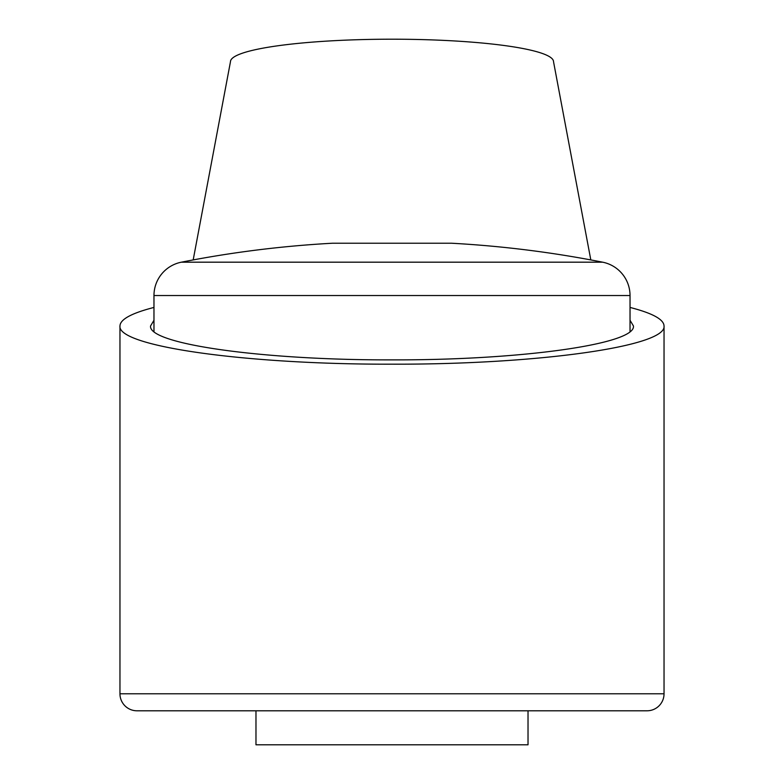 <?xml version="1.0" encoding="UTF-8"?>
<svg xmlns="http://www.w3.org/2000/svg" width="784" height="784" viewBox="0 0 784 784"><rect width="100%" height="100%" fill="white"/><g stroke="black" fill="none" stroke-linecap="round" stroke-linejoin="round"><path stroke-width="1.18" d="M193.187 259.916L230.476 61.681A161.524 22.481 180 0 1 392 39.2A161.524 22.481 180 0 1 553.524 61.681L590.813 259.916M630.032 307.436C652.464 313.198 663.803 319.372 664.038 325.948C667.086 346.381 537.412 364.609 392 364.178C246.588 364.609 116.914 346.381 119.962 325.948C120.197 319.372 131.536 313.198 153.968 307.436M664.038 693.791A17.003 17.003 0 0 1 647.035 710.794L528.024 710.794L528.024 744.8L255.976 744.8L255.976 710.794L136.965 710.794A17.003 17.003 0 0 1 119.962 693.791L664.038 693.791L664.038 325.948M630.032 320.274L633.433 325.948C636.138 344.078 521.056 360.258 392 359.876C262.944 360.258 147.862 344.078 150.567 325.948L153.968 320.274M630.032 295.539A34.006 34.006 0 0 0 602.612 262.179A1088.153 1088.153 0 0 0 451.506 243.226L332.494 243.226A1088.153 1088.153 0 0 0 181.388 262.179A34.006 34.006 0 0 0 153.968 295.539L630.032 295.539L630.032 331.622M647.035 710.794L136.965 710.794M181.388 262.179L602.612 262.179M119.962 693.791L119.962 325.948M153.968 331.622L153.968 295.539"/></g></svg>
